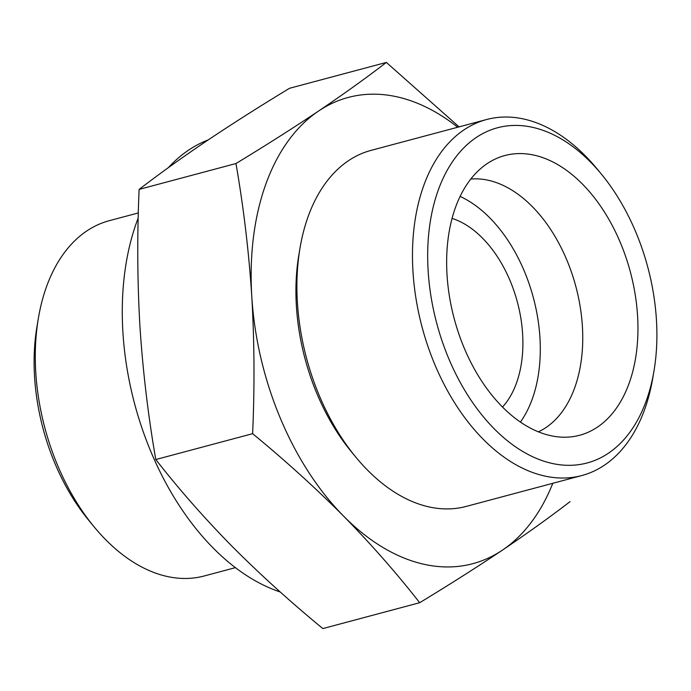 <?xml version="1.0" encoding="UTF-8"?>
<svg xmlns="http://www.w3.org/2000/svg" width="691" height="691" viewBox="0 0 691 691"><rect width="100%" height="100%" fill="white"/><g stroke="black" fill="none" stroke-linecap="round" stroke-linejoin="round"><path stroke-width="1.04" d="M457.71 127.239A241.306 151.856 75 0 0 318.672 110.975C343.565 94.166 366.126 77.988 386.355 62.423L459.057 126.876M570.075 501.606C550.036 517.032 527.475 533.21 502.383 550.157A241.306 151.856 75 0 0 552.8 483.303M235.959 163.534C265.638 145.533 293.209 128.016 318.672 110.975A241.306 151.856 75 0 0 251.8 296.603C248.855 251.619 243.578 207.265 235.959 163.534L139.124 189.394C137.068 235.709 137.336 281.401 139.945 326.472C142.89 371.447 148.168 415.809 155.786 459.541C178.788 489.003 204.13 517.844 231.805 546.063C259.816 574.186 290.16 601.697 322.844 628.577L419.679 602.716C396.669 573.254 371.335 544.413 343.66 516.194A241.306 151.856 75 0 0 502.383 550.157C477.135 567.061 449.565 584.577 419.679 602.716M386.355 62.423L289.52 88.284C259.851 106.284 232.28 123.801 206.816 140.843C181.923 157.652 159.362 173.838 139.124 189.394M138.321 212.94L109.299 220.688A183.875 115.717 75 0 0 38.368 318.283L36.977 326.532A170.893 107.546 75 0 0 88.716 520.288L94.036 526.749A183.875 115.717 75 0 0 204.173 575.992L235.363 567.657M38.368 318.283A183.875 115.717 75 0 0 94.036 526.749M502.495 407.077A105.3 66.267 75 0 0 517.369 302.036A105.3 66.267 75 0 0 452.104 218.391M520.392 422.106A131.618 82.834 75 0 0 533.383 297.761A131.618 82.834 75 0 0 460.128 196.443M538.341 431.84A131.618 82.834 75 0 0 545.907 427.574A131.618 82.834 75 0 0 573.971 279.907A131.618 82.834 75 0 0 470.83 179.047M597.413 427.133A144.782 91.117 75 0 0 621.529 245.478A144.782 91.117 75 0 0 490.342 161.634A144.782 91.117 75 0 0 454.263 318.888A144.782 91.117 75 0 0 563.942 437.213A144.782 91.117 75 0 0 597.413 427.133M608.339 453.27A173.501 109.187 75 0 0 653.988 370.92A173.501 109.187 75 0 0 601.455 174.21A173.501 109.187 75 0 0 453.227 160.623A173.501 109.187 75 0 0 458.625 379.463A173.501 109.187 75 0 0 608.339 453.27M601.455 174.21L597.041 168.854A184.272 115.967 75 0 0 486.671 119.508A184.272 115.967 75 0 0 422.175 327.456A184.272 115.967 75 0 0 581.753 475.563A184.272 115.967 75 0 0 604.357 465.224A184.272 115.967 75 0 0 652.831 377.761L653.988 370.92M486.671 119.508L371.067 150.379A184.272 115.967 75 0 0 299.989 248.181A184.272 115.967 75 0 0 355.779 457.088A184.272 115.967 75 0 0 466.157 506.434L581.753 475.563M299.989 248.181L298.832 255.022A173.501 109.187 75 0 0 351.365 451.733L355.779 457.088M251.8 296.603A241.306 151.856 75 0 0 343.66 516.194C315.649 488.062 285.305 460.56 252.621 433.68C254.685 387.366 254.409 341.674 251.8 296.603M208.19 139.919A236.918 149.101 75 0 0 168.414 167.611M138.191 218.045A236.918 149.101 75 0 0 280.252 591.997M155.786 459.541L252.621 433.68"/></g></svg>
